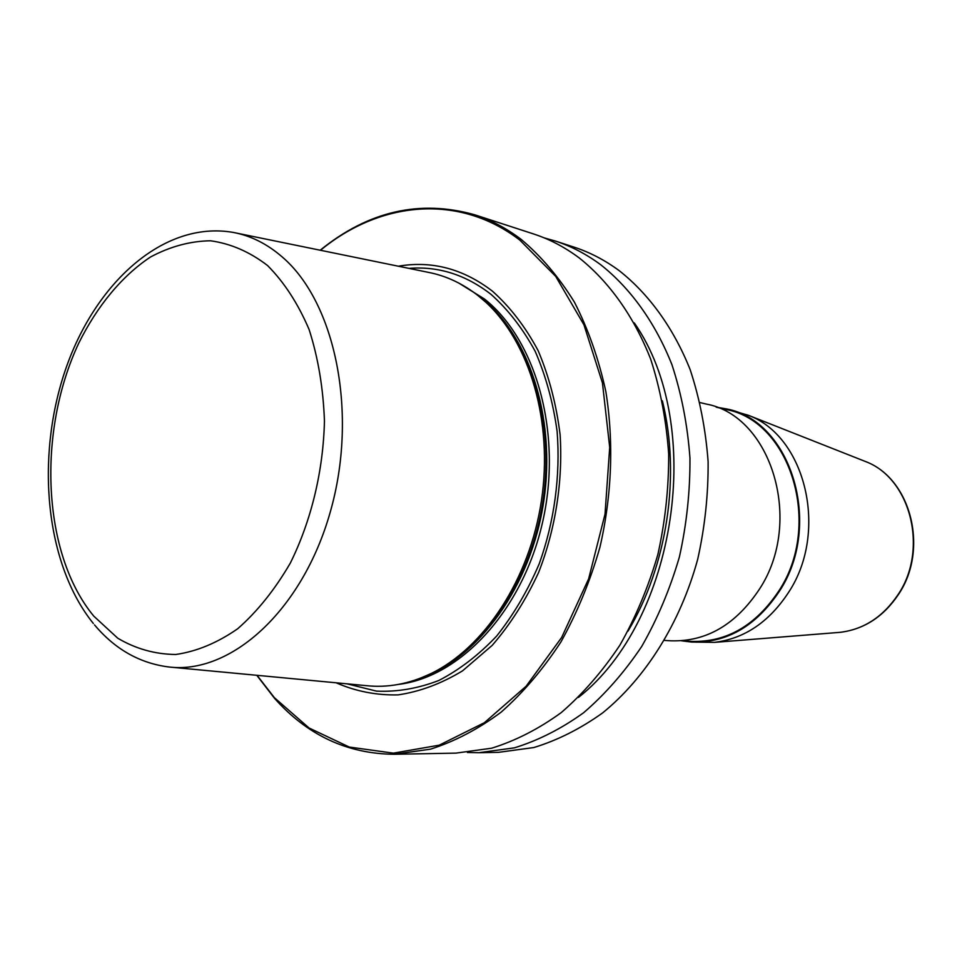 <?xml version="1.0" encoding="UTF-8"?>
<svg xmlns="http://www.w3.org/2000/svg" width="962" height="962" viewBox="0 0 962 962"><rect width="100%" height="100%" fill="white"/><g stroke="black" fill="none" stroke-linecap="round" stroke-linejoin="round"><path stroke-width="1.44" d="M320.202 250.216C368.41 211.111 419.949 199.314 474.819 214.827C491.053 220.106 506.505 228.295 521.151 239.382C541.209 256.265 558.97 277.188 574.422 302.152C588.239 329.172 598.713 358.97 605.844 391.558C613.912 441.774 611.916 495.502 599.915 547.282C590.187 581.168 577.2 612.698 560.954 641.894C543.133 669.203 523.208 692.616 501.166 712.12C478.33 729.1 454.761 741.437 430.483 749.17L394.348 754.268C347.402 753.895 307.503 735.305 274.663 698.484L256.782 675.288M474.819 214.827L533.393 233.898C549.458 239.117 564.73 247.126 579.22 257.924C609.235 281.866 633.982 316.51 650.709 359.247C660.317 389.021 666.305 420.55 668.674 453.86C668.855 487.626 665.259 521.139 657.888 554.401C648.436 586.904 635.774 617.159 619.901 645.165C602.452 671.368 582.912 693.842 561.267 712.577C538.804 728.895 515.596 740.764 491.642 748.208L455.928 753.126L394.348 754.268M544.167 237.867L555.194 240.993C571.188 246.188 586.387 254.124 600.817 264.815C630.687 288.504 655.326 322.703 671.993 364.838C681.577 394.179 687.565 425.252 689.958 458.056C690.175 491.305 686.652 524.302 679.376 557.034C670.033 589.033 657.503 618.807 641.762 646.38C624.47 672.173 605.074 694.299 583.585 712.758C561.279 728.811 538.215 740.512 514.381 747.847L478.86 752.705L467.4 752.476M555.194 240.993L573.821 247.054C589.742 252.224 604.894 260.113 619.251 270.695C648.989 294.168 673.532 327.982 690.151 369.612C699.711 398.581 705.687 429.256 708.116 461.628C708.369 494.444 704.893 526.996 697.703 559.283C680.338 622.859 645.803 677.813 602.633 712.902C580.459 728.751 557.515 740.307 533.814 747.546L498.436 752.344L478.86 752.705M257.058 675.324L274.338 697.63L309.042 727.993L349.29 747.053L393.386 753.15L439.237 745.177L484.379 722.702L526.106 686.255L561.676 637.433L588.636 578.871L605.026 514.129L609.704 447.378L602.452 382.936L583.958 324.831L555.735 276.419L519.889 240.151C458.417 192.941 379.762 201.383 320.466 250.276M398.328 266.209C431.914 260.461 463.299 268.795 492.484 291.209C510.233 307.07 525.456 326.9 538.167 350.709C549.062 376.431 556.373 404.485 560.125 434.86C562.986 481.289 555.507 529.172 538.648 572.39C525.853 600.06 510.365 624.386 492.195 645.37L462.602 670.803C441.498 683.609 419.997 691.642 398.1 694.889C376.431 695.382 355.796 691.353 336.171 682.804M236.532 233.093L427.777 272.234C446.055 275.673 463.155 283.73 479.052 296.404L485.774 302.2C529.737 342.412 553.21 421.705 541.462 500.493C529.701 579.28 484.114 648.256 430.327 673.893C408.778 684.066 387.373 687.974 366.101 685.629L171.765 667.255M690.896 641.353L696.404 642.207M691.582 642.063L714.477 642.375C744.492 638.672 769.227 621.957 788.696 592.195C828.787 531.517 805.555 436.243 748.352 415.283L726.358 408.898C790.992 420.562 823.46 524.807 779.388 591.221C756.06 626.154 726.791 643.109 691.582 642.063L681.312 640.776M700.096 402.597L706.252 404.064C771.344 415.776 803.979 521.62 759.463 589.117C735.906 624.627 706.397 641.858 670.935 640.812L664.622 640.427M716.161 407.13L726.358 408.898M681.409 640.764L691.558 641.389C726.587 642.436 755.711 625.589 778.907 590.824C822.738 524.771 790.439 421.115 726.142 409.535L716.257 407.166M578.439 697.438C676.647 620.442 705.771 425.216 634.307 322.907M408.97 268.386C438.371 266.041 465.764 274.735 491.125 294.444C508.152 309.656 522.835 328.595 535.149 351.25C545.791 375.721 553.114 402.441 557.118 431.385C560.569 475.697 554.365 521.693 539.237 563.768C527.657 590.836 513.455 614.946 496.62 636.098C478.631 655.086 459.355 669.889 438.792 680.495C417.905 688.527 397.15 692.075 376.527 691.125L346.993 683.826M398.677 684.379C460.702 676.875 522.739 610.293 542.58 522.222C562.662 434.223 536.519 340.199 484.475 299.014L458.561 282.936M472.39 291.378L481.794 298.28C531.108 337.518 557.647 424.158 542.544 508.742C527.561 593.362 473.352 663.143 414.369 680.338M420.755 678.054L432.491 673.075C486.002 647.57 531.337 579.016 543.025 500.721C554.701 422.438 531.349 343.626 487.614 303.619L480.928 297.847M94.516 624.891C114.863 649.122 139.502 663.131 168.422 666.931C230.447 674.915 302.176 611.038 330.158 512.397C358.513 413.949 335.606 302.308 282.046 256.806C266.967 243.795 250.697 235.666 233.249 232.419C163.239 220.178 94.336 283.706 65.019 371.031C35.498 458.621 45.334 564.021 93.362 623.508M93.759 616.113C42.208 553.871 36.917 432.022 78.74 343.193C97.21 305.976 121.921 275.974 150.481 257.022C170.07 246.537 190.067 241.113 210.474 240.777C230.688 243.566 249.711 251.816 267.544 265.524C284.211 282.275 298.064 303.619 309.115 329.557C318.133 357.66 323.244 388.119 324.447 420.959C323.304 470.851 311.279 520.743 290.344 563.035C274.964 589.514 257.455 611.399 237.782 628.679C217.424 642.869 196.741 651.466 175.757 654.485C155.11 654.28 135.774 648.857 117.749 638.215L93.759 616.113M862.842 460.473L865.559 461.544C910.629 478.282 928.859 549.434 898.027 594.648C883.044 616.882 863.732 629.449 840.091 632.335L714.477 642.375M837.168 632.563L840.091 632.335C863.984 629.388 883.429 616.798 898.412 594.54C929.16 549.446 911.05 478.547 865.559 461.544L748.352 415.283M628.018 631.108C667.363 565.464 680.843 475.096 662.373 400.829M430.327 673.893L420.466 678.162M485.774 302.2L477.585 295.238"/></g></svg>
